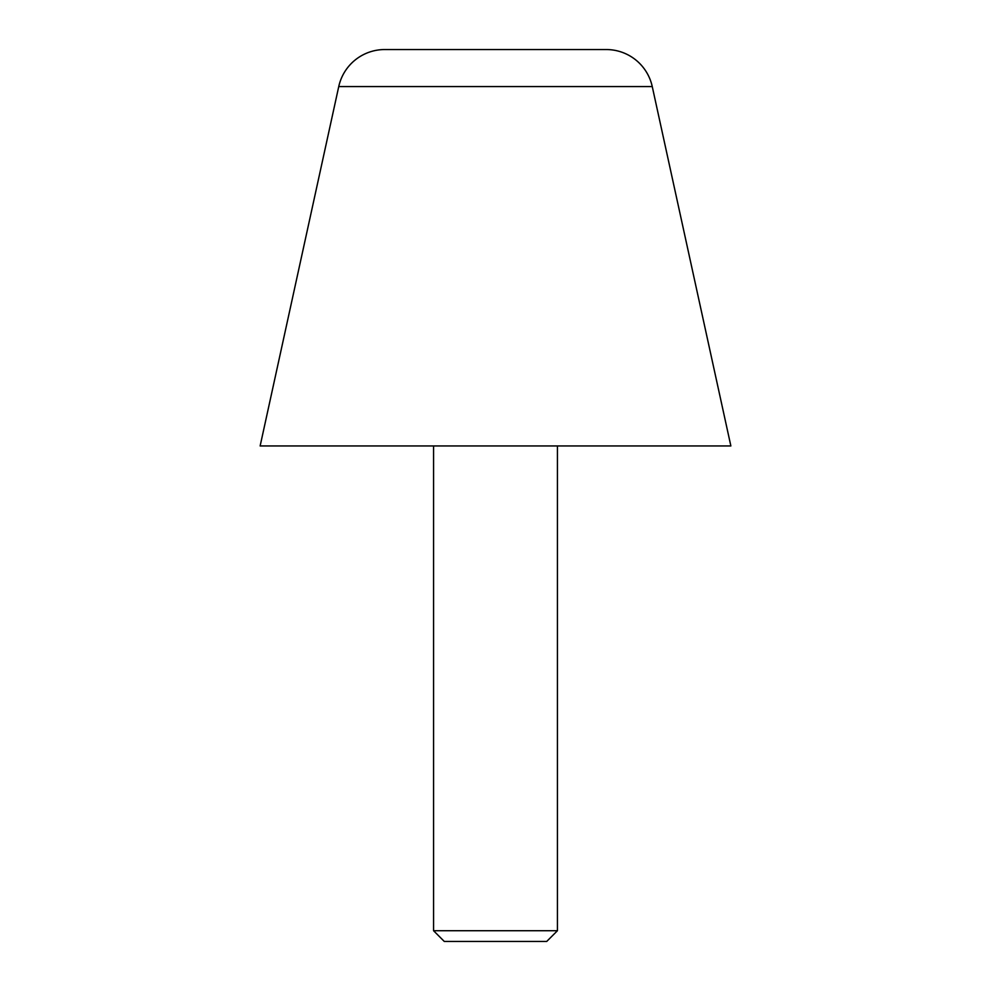 <?xml version="1.0" encoding="UTF-8"?>
<svg xmlns="http://www.w3.org/2000/svg" width="991" height="991" viewBox="0 0 991 991"><rect width="100%" height="100%" fill="white"/><g stroke="black" fill="none" stroke-linecap="round" stroke-linejoin="round"><path stroke-width="1.49" d="M652.251 86.564L730.862 445.95L260.137 445.95L338.749 86.564A47.072 47.072 0 0 1 384.743 49.55L606.257 49.55A47.072 47.072 0 0 1 652.251 86.564L338.749 86.564M606.257 49.55L384.743 49.55M433.562 930.722L444.29 941.45L546.71 941.45L557.438 930.722L433.562 930.722L433.562 445.95M557.438 445.95L557.438 930.722"/></g></svg>
